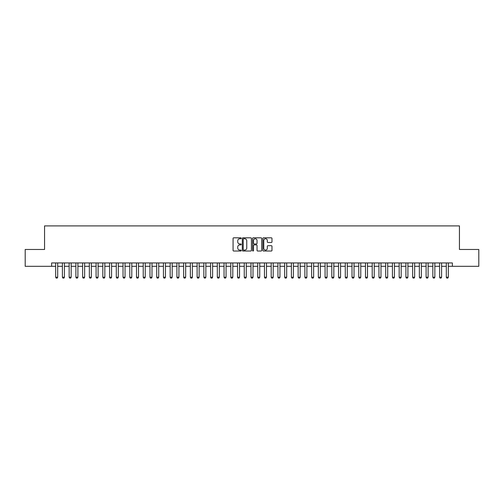 <?xml version="1.0" encoding="UTF-8"?>
<svg xmlns="http://www.w3.org/2000/svg" width="504" height="504" viewBox="0 0 504 504"><rect width="100%" height="100%" fill="white"/><g stroke="black" fill="none" stroke-linecap="round" stroke-linejoin="round"><path stroke-width="0.76" d="M241.227 238.272A0.46 0.46 0 0 0 240.761 237.812L233.736 237.812A0.662 0.662 0 0 0 233.075 238.474L233.075 250.375A0.662 0.662 0 0 0 233.736 251.036L240.761 251.036A0.46 0.46 0 0 0 241.227 250.57A0.46 0.46 0 0 0 240.761 250.11L239.854 250.11A2.117 2.117 0 0 1 237.737 247.993L237.737 247.004A2.117 2.117 0 0 1 239.854 244.887L240.761 244.887A0.46 0.46 0 0 0 241.227 244.421A0.46 0.46 0 0 0 240.761 243.961L239.854 243.961A2.117 2.117 0 0 1 237.737 241.844L237.737 240.855A2.117 2.117 0 0 1 239.854 238.738L240.761 238.738A0.46 0.46 0 0 0 241.227 238.272M271.322 242.474A0.662 0.662 0 0 0 271.984 241.813L271.984 238.474A0.662 0.662 0 0 0 271.322 237.812L263.516 237.812A0.662 0.662 0 0 0 262.861 238.474L262.861 250.375A0.662 0.662 0 0 0 263.516 251.036L271.322 251.036A0.662 0.662 0 0 0 271.984 250.375L271.984 246.343A0.662 0.662 0 0 0 271.322 245.681L267.983 245.681A0.662 0.662 0 0 0 267.322 246.343L267.322 248.34A1.77 1.77 0 0 1 265.551 250.11A1.77 1.77 0 0 1 263.781 248.34L263.781 240.509A1.77 1.77 0 0 1 265.551 238.738A1.77 1.77 0 0 1 267.322 240.509L267.322 241.813A0.662 0.662 0 0 0 267.983 242.474L271.322 242.474M51.635 266.314L25.2 266.314L25.2 249.474L44.56 249.474L44.56 225.899L459.44 225.899L459.44 249.474L478.8 249.474L478.8 266.314L452.365 266.314L452.365 262.943L51.635 262.943L51.635 266.314L55.673 266.314M251.42 238.474A0.662 0.662 0 0 0 250.759 237.812L242.959 237.812A0.662 0.662 0 0 0 242.298 238.474L242.298 250.375A0.662 0.662 0 0 0 242.959 251.036L250.759 251.036A0.662 0.662 0 0 0 251.42 250.375L251.42 238.474M253.241 237.812L261.041 237.812A0.662 0.662 0 0 1 261.702 238.474L261.702 250.375A0.662 0.662 0 0 1 261.041 251.036L257.702 251.036A0.662 0.662 0 0 1 257.04 250.375L257.04 245.549A0.662 0.662 0 0 0 256.378 244.887L254.167 244.887A0.662 0.662 0 0 0 253.506 245.549L253.506 250.57A0.46 0.46 0 0 1 253.039 251.036A0.46 0.46 0 0 1 252.58 250.57L252.58 238.474A0.662 0.662 0 0 1 253.241 237.812M57.695 266.314L62.408 266.314M64.43 266.314L69.149 266.314M71.165 266.314L75.883 266.314M77.9 266.314L82.618 266.314M84.634 266.314L89.353 266.314M91.369 266.314L96.088 266.314M98.104 266.314L102.822 266.314M104.838 266.314L109.557 266.314M111.573 266.314L116.292 266.314M118.314 266.314L123.026 266.314M125.049 266.314L129.761 266.314M131.783 266.314L136.496 266.314M138.518 266.314L143.231 266.314M145.253 266.314L149.965 266.314M151.988 266.314L156.7 266.314M158.722 266.314L163.435 266.314M165.457 266.314L170.169 266.314M172.192 266.314L176.904 266.314M178.926 266.314L183.639 266.314M185.661 266.314L190.373 266.314M192.396 266.314L197.108 266.314M199.13 266.314L203.843 266.314M205.865 266.314L210.578 266.314M212.6 266.314L217.312 266.314M219.334 266.314L224.047 266.314M226.069 266.314L230.788 266.314M232.804 266.314L237.523 266.314M239.539 266.314L244.257 266.314M246.273 266.314L250.992 266.314M253.008 266.314L257.727 266.314M259.743 266.314L264.461 266.314M266.477 266.314L271.196 266.314M273.212 266.314L277.931 266.314M279.953 266.314L284.666 266.314M286.688 266.314L291.4 266.314M293.423 266.314L298.135 266.314M300.157 266.314L304.87 266.314M306.892 266.314L311.604 266.314M313.627 266.314L318.339 266.314M320.361 266.314L325.074 266.314M327.096 266.314L331.808 266.314M333.831 266.314L338.543 266.314M340.565 266.314L345.278 266.314M347.3 266.314L352.012 266.314M354.035 266.314L358.747 266.314M360.769 266.314L365.482 266.314M367.504 266.314L372.217 266.314M374.239 266.314L378.951 266.314M380.974 266.314L385.686 266.314M387.708 266.314L392.427 266.314M394.443 266.314L399.162 266.314M401.178 266.314L405.896 266.314M407.912 266.314L412.631 266.314M414.647 266.314L419.366 266.314M421.382 266.314L426.101 266.314M428.116 266.314L432.835 266.314M434.851 266.314L439.57 266.314M441.592 266.314L446.305 266.314M448.327 266.314L452.365 266.314M243.684 238.738A0.46 0.46 0 0 0 243.224 239.198L243.224 249.644A0.46 0.46 0 0 0 243.684 250.11L244.648 250.11A2.117 2.117 0 0 0 246.758 247.993L246.758 240.855A2.117 2.117 0 0 0 244.648 238.738L243.684 238.738M257.04 240.54A1.77 1.77 0 0 0 255.27 238.77A1.77 1.77 0 0 0 253.506 240.54L253.506 243.3A0.662 0.662 0 0 0 254.167 243.961L256.378 243.961A0.662 0.662 0 0 0 257.04 243.3L257.04 240.54M57.695 262.943L57.695 277.225L57.191 278.101L56.183 278.101L55.673 277.225L55.673 262.943M55.673 277.225L57.695 277.225M64.43 262.943L64.43 277.225L63.926 278.101L62.918 278.101L62.408 277.225L62.408 262.943M62.408 277.225L64.43 277.225M71.165 262.943L71.165 277.225L70.661 278.101L69.653 278.101L69.149 277.225L69.149 262.943M69.149 277.225L71.165 277.225M77.9 262.943L77.9 277.225L77.395 278.101L76.388 278.101L75.883 277.225L75.883 262.943M75.883 277.225L77.9 277.225M84.634 262.943L84.634 277.225L84.13 278.101L83.122 278.101L82.618 277.225L82.618 262.943M82.618 277.225L84.634 277.225M91.369 262.943L91.369 277.225L90.865 278.101L89.857 278.101L89.353 277.225L89.353 262.943M89.353 277.225L91.369 277.225M98.104 262.943L98.104 277.225L97.6 278.101L96.592 278.101L96.088 277.225L96.088 262.943M96.088 277.225L98.104 277.225M104.838 262.943L104.838 277.225L104.334 278.101L103.326 278.101L102.822 277.225L102.822 262.943M102.822 277.225L104.838 277.225M111.573 262.943L111.573 277.225L111.069 278.101L110.061 278.101L109.557 277.225L109.557 262.943M109.557 277.225L111.573 277.225M118.314 262.943L118.314 277.225L117.804 278.101L116.796 278.101L116.292 277.225L116.292 262.943M116.292 277.225L118.314 277.225M125.049 262.943L125.049 277.225L124.538 278.101L123.53 278.101L123.026 277.225L123.026 262.943M123.026 277.225L125.049 277.225M131.783 262.943L131.783 277.225L131.273 278.101L130.265 278.101L129.761 277.225L129.761 262.943M129.761 277.225L131.783 277.225M138.518 262.943L138.518 277.225L138.008 278.101L137 278.101L136.496 277.225L136.496 262.943M136.496 277.225L138.518 277.225M145.253 262.943L145.253 277.225L144.749 278.101L143.734 278.101L143.231 277.225L143.231 262.943M143.231 277.225L145.253 277.225M151.988 262.943L151.988 277.225L151.483 278.101L150.469 278.101L149.965 277.225L149.965 262.943M149.965 277.225L151.988 277.225M158.722 262.943L158.722 277.225L158.218 278.101L157.204 278.101L156.7 277.225L156.7 262.943M156.7 277.225L158.722 277.225M165.457 262.943L165.457 277.225L164.953 278.101L163.939 278.101L163.435 277.225L163.435 262.943M163.435 277.225L165.457 277.225M172.192 262.943L172.192 277.225L171.688 278.101L170.673 278.101L170.169 277.225L170.169 262.943M170.169 277.225L172.192 277.225M178.926 262.943L178.926 277.225L178.422 278.101L177.408 278.101L176.904 277.225L176.904 262.943M176.904 277.225L178.926 277.225M185.661 262.943L185.661 277.225L185.157 278.101L184.143 278.101L183.639 277.225L183.639 262.943M183.639 277.225L185.661 277.225M192.396 262.943L192.396 277.225L191.892 278.101L190.877 278.101L190.373 277.225L190.373 262.943M190.373 277.225L192.396 277.225M199.13 262.943L199.13 277.225L198.626 278.101L197.612 278.101L197.108 277.225L197.108 262.943M197.108 277.225L199.13 277.225M205.865 262.943L205.865 277.225L205.361 278.101L204.353 278.101L203.843 277.225L203.843 262.943M203.843 277.225L205.865 277.225M212.6 262.943L212.6 277.225L212.096 278.101L211.088 278.101L210.578 277.225L210.578 262.943M210.578 277.225L212.6 277.225M219.334 262.943L219.334 277.225L218.831 278.101L217.822 278.101L217.312 277.225L217.312 262.943M217.312 277.225L219.334 277.225M226.069 262.943L226.069 277.225L225.565 278.101L224.557 278.101L224.047 277.225L224.047 262.943M224.047 277.225L226.069 277.225M232.804 262.943L232.804 277.225L232.3 278.101L231.292 278.101L230.788 277.225L230.788 262.943M230.788 277.225L232.804 277.225M239.539 262.943L239.539 277.225L239.035 278.101L238.027 278.101L237.523 277.225L237.523 262.943M237.523 277.225L239.539 277.225M246.273 262.943L246.273 277.225L245.769 278.101L244.761 278.101L244.257 277.225L244.257 262.943M244.257 277.225L246.273 277.225M253.008 262.943L253.008 277.225L252.504 278.101L251.496 278.101L250.992 277.225L250.992 262.943M250.992 277.225L253.008 277.225M259.743 262.943L259.743 277.225L259.239 278.101L258.231 278.101L257.727 277.225L257.727 262.943M257.727 277.225L259.743 277.225M266.477 262.943L266.477 277.225L265.973 278.101L264.965 278.101L264.461 277.225L264.461 262.943M264.461 277.225L266.477 277.225M273.212 262.943L273.212 277.225L272.708 278.101L271.7 278.101L271.196 277.225L271.196 262.943M271.196 277.225L273.212 277.225M279.953 262.943L279.953 277.225L279.443 278.101L278.435 278.101L277.931 277.225L277.931 262.943M277.931 277.225L279.953 277.225M286.688 262.943L286.688 277.225L286.178 278.101L285.169 278.101L284.666 277.225L284.666 262.943M284.666 277.225L286.688 277.225M293.423 262.943L293.423 277.225L292.912 278.101L291.904 278.101L291.4 277.225L291.4 262.943M291.4 277.225L293.423 277.225M300.157 262.943L300.157 277.225L299.647 278.101L298.639 278.101L298.135 277.225L298.135 262.943M298.135 277.225L300.157 277.225M306.892 262.943L306.892 277.225L306.388 278.101L305.374 278.101L304.87 277.225L304.87 262.943M304.87 277.225L306.892 277.225M313.627 262.943L313.627 277.225L313.123 278.101L312.108 278.101L311.604 277.225L311.604 262.943M311.604 277.225L313.627 277.225M320.361 262.943L320.361 277.225L319.857 278.101L318.843 278.101L318.339 277.225L318.339 262.943M318.339 277.225L320.361 277.225M327.096 262.943L327.096 277.225L326.592 278.101L325.578 278.101L325.074 277.225L325.074 262.943M325.074 277.225L327.096 277.225M333.831 262.943L333.831 277.225L333.327 278.101L332.312 278.101L331.808 277.225L331.808 262.943M331.808 277.225L333.831 277.225M340.565 262.943L340.565 277.225L340.061 278.101L339.047 278.101L338.543 277.225L338.543 262.943M338.543 277.225L340.565 277.225M347.3 262.943L347.3 277.225L346.796 278.101L345.782 278.101L345.278 277.225L345.278 262.943M345.278 277.225L347.3 277.225M354.035 262.943L354.035 277.225L353.531 278.101L352.516 278.101L352.012 277.225L352.012 262.943M352.012 277.225L354.035 277.225M360.769 262.943L360.769 277.225L360.266 278.101L359.251 278.101L358.747 277.225L358.747 262.943M358.747 277.225L360.769 277.225M367.504 262.943L367.504 277.225L367 278.101L365.992 278.101L365.482 277.225L365.482 262.943M365.482 277.225L367.504 277.225M374.239 262.943L374.239 277.225L373.735 278.101L372.727 278.101L372.217 277.225L372.217 262.943M372.217 277.225L374.239 277.225M380.974 262.943L380.974 277.225L380.47 278.101L379.462 278.101L378.951 277.225L378.951 262.943M378.951 277.225L380.974 277.225M387.708 262.943L387.708 277.225L387.204 278.101L386.196 278.101L385.686 277.225L385.686 262.943M385.686 277.225L387.708 277.225M394.443 262.943L394.443 277.225L393.939 278.101L392.931 278.101L392.427 277.225L392.427 262.943M392.427 277.225L394.443 277.225M401.178 262.943L401.178 277.225L400.674 278.101L399.666 278.101L399.162 277.225L399.162 262.943M399.162 277.225L401.178 277.225M407.912 262.943L407.912 277.225L407.408 278.101L406.4 278.101L405.896 277.225L405.896 262.943M405.896 277.225L407.912 277.225M414.647 262.943L414.647 277.225L414.143 278.101L413.135 278.101L412.631 277.225L412.631 262.943M412.631 277.225L414.647 277.225M421.382 262.943L421.382 277.225L420.878 278.101L419.87 278.101L419.366 277.225L419.366 262.943M419.366 277.225L421.382 277.225M428.116 262.943L428.116 277.225L427.613 278.101L426.604 278.101L426.101 277.225L426.101 262.943M426.101 277.225L428.116 277.225M434.851 262.943L434.851 277.225L434.347 278.101L433.339 278.101L432.835 277.225L432.835 262.943M432.835 277.225L434.851 277.225M441.592 262.943L441.592 277.225L441.082 278.101L440.074 278.101L439.57 277.225L439.57 262.943M439.57 277.225L441.592 277.225M448.327 262.943L448.327 277.225L447.817 278.101L446.809 278.101L446.305 277.225L446.305 262.943M446.305 277.225L448.327 277.225"/></g></svg>
